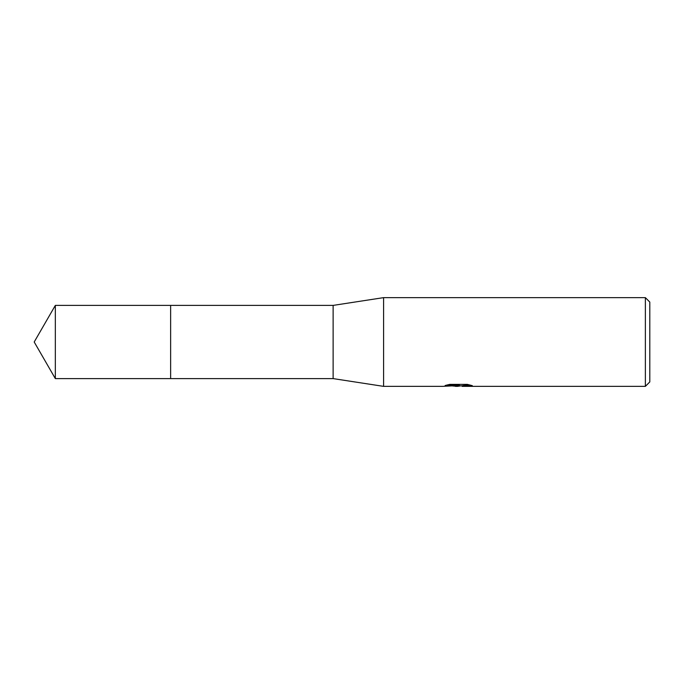 <?xml version="1.0" encoding="UTF-8"?>
<svg xmlns="http://www.w3.org/2000/svg" width="684" height="684" viewBox="0 0 684 684"><rect width="100%" height="100%" fill="white"/><g stroke="black" fill="none" stroke-linecap="round" stroke-linejoin="round"><path stroke-width="1.03" d="M447.165 384.955L459.315 384.955L459.315 385.519L442.445 386.366L383.596 386.366L333.125 378.603L170.632 378.603L170.632 305.397L333.125 305.397L383.596 297.634L645.363 297.634L649.8 302.072L649.8 381.928L645.363 386.366L462.239 386.366L462.615 385.605L469.848 384.964M170.632 378.603L170.632 305.397L170.632 378.611L55.336 378.603L55.336 305.397L170.632 305.389M333.125 378.603L333.125 305.397M383.596 386.366L383.596 297.634M461.076 385.81L457.536 386.366L452.38 385.93M457.536 386.366L455.441 386.366M645.363 386.366L645.363 297.634M459.315 385.519L445.13 385.519L449.747 384.365L467.249 384.365L472.328 385.665L466.445 385.622L462.068 386.34M454.655 385.81L457.245 385.656M458.229 385.81L462.068 385.81M55.336 305.397L34.2 342L55.336 378.603"/></g></svg>
